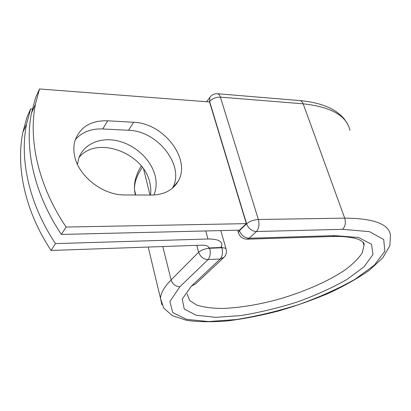 <?xml version="1.0" encoding="UTF-8"?>
<svg xmlns="http://www.w3.org/2000/svg" width="411" height="411" viewBox="0 0 411 411"><rect width="100%" height="100%" fill="white"/><g stroke="black" fill="none" stroke-linecap="round" stroke-linejoin="round"><path stroke-width="0.62" d="M74.566 155.702C78.208 176.18 103.043 195.43 124.893 194.942L151.772 195.045C164.251 194.732 173.077 190.077 178.246 181.087C191.367 159.093 163.501 122.981 133.626 122.273L107.631 120.783C90.862 120.372 79.965 127.045 74.951 140.809C73.626 145.458 73.497 150.426 74.566 155.702M79.01 157.572C96.446 135.096 143.788 152.825 149.768 182.515C150.837 186.8 151.068 190.976 150.472 195.04M77.453 164.374L78.64 158.636C83.376 143.953 100.525 136.745 117.926 140.916C135.347 145.026 151.027 159.617 155.065 175.492C156.807 182.484 156.416 188.983 153.884 194.994M55.48 243.615L51.087 250.458L201.832 245.177C206.265 245.12 208.567 246.045 208.737 247.951L220.995 247.504L221.914 244.643C221.586 240.805 216.926 238.919 207.945 238.986L55.48 243.615C29.006 203.913 19.379 159.411 26.566 124.04L30.64 108.92L33.276 109.085M51.087 250.458C25.086 211.321 15.7 167.328 22.898 132.219L26.962 117.202L30.64 108.92M208.459 246.975L208.737 247.987M220.995 247.504L221.544 247.484L221.359 246.831M39.492 88.971L209.528 101.954L246.317 223.635L239.551 230.145L61.362 234.44C34.257 193.982 24.3 148.813 31.472 113.102L35.552 97.844L39.492 88.971L35.408 104.332L31.472 113.102M172.456 188.176C185.351 166.27 157.958 130.801 128.489 130.277L102.781 128.967C91.103 128.52 81.943 132.09 75.305 139.678M246.317 223.635L66.094 227.057L61.362 234.44M66.094 227.057C38.475 186.003 28.256 140.305 35.408 104.332M207.945 238.986L205.726 230.961M209.631 247.925L209.718 248.244L221.93 247.787L221.544 246.415M162.818 246.543L171.099 279.901L198.652 252.241L196.802 245.357M143.588 169.091L150.025 195.035M161.949 304.844L160.521 298.453C160.737 293.064 164.261 286.883 171.099 279.901C172.625 284.289 175.564 286.559 179.915 286.724L208.058 259.572C203.491 259.31 200.352 256.865 198.652 252.241C201.339 249.975 205.027 248.645 209.718 248.244C210.766 253.125 210.216 256.901 208.058 259.572L220.234 259.007C222.433 256.361 222.998 252.621 221.93 247.787C224.658 247.735 226.076 248.295 226.194 249.462C226.805 252.308 226.178 254.835 224.303 257.055L220.234 259.007L191.541 285.958L195.472 284.011L223.281 258.01M347.465 123.875L344.69 119.544C343.853 118.363 341.192 115.188 335.684 111.294C326.771 105.493 314.821 101.923 299.83 100.587C301.299 100.767 302.419 101.841 303.179 103.819C331.163 106.891 346.74 115.738 349.905 130.354M135.265 194.984L134.479 189.692C134.212 182.88 136.827 175.43 142.319 167.339M299.83 100.587L217.357 93.718C218.683 93.888 219.69 95.028 220.388 97.13L303.179 103.819L344.701 218.138C373.604 218.339 388.857 223.995 390.45 235.118L389.834 245.799L382.698 257.954L369.366 270.222C357.74 278.355 344.218 286.01 328.81 293.192C312.694 299.994 295.925 305.933 278.519 311.004C261.088 315.489 244.242 318.772 227.966 320.852C212.374 322.173 198.57 322.003 186.548 320.349L172.42 315.669L163.681 308.06L160.521 298.453L148.217 247.057M239.33 230.15L239.474 230.638L246.595 223.795L209.595 101.466C212.261 98.537 215.857 97.088 220.388 97.13L258.375 219.505L344.701 218.138C346.016 222.839 345.291 226.574 342.517 229.328L369.499 231.66L383.71 239.515L384.84 251.265L374.406 265.1L354.821 279.418C338.166 288.763 319.46 297.158 298.694 304.613C277.487 311.281 256.675 316.254 236.253 319.537L208.536 321.566L186.471 319.332L172.738 312.596L169.913 301.474L179.915 286.724M191.541 285.958L182.237 299.054L184.251 309.051L196.109 315.211L215.621 317.343L240.414 315.612C258.776 312.689 277.517 308.219 296.629 302.198C315.319 295.468 332.078 287.9 346.899 279.506L364.131 266.713L372.998 254.471L371.503 244.216L358.52 237.481L334.533 235.621L332.268 236.495C346.17 235.945 356.681 238.334 359.127 239.695C363.103 241.622 364.742 243.456 364.038 245.208L362.25 252.883C358.613 258.468 352.823 264.196 344.891 270.068C327.577 281.73 302.686 292.437 276.911 299.727C257.204 304.931 239.053 307.844 222.469 308.476C212.215 308.378 203.645 307.253 196.761 305.101L189.574 300.446L187.175 293.922M363.139 242.197L364.038 245.208L362.81 241.884M342.517 229.328L256.413 231.527C251.779 231.157 248.501 228.578 246.595 223.795C249.667 221.267 253.597 219.839 258.375 219.505C259.588 224.565 258.935 228.573 256.413 231.527L249.153 238.246L247.093 239.176L332.268 236.495M334.533 235.621L249.153 238.246C244.566 237.907 241.339 235.369 239.474 230.638L238.385 232.59L238.575 233.227M210.499 96.57L209.785 97.535L209.595 101.466L209.245 101.933M128.489 130.277L133.626 122.273M102.781 128.967L107.631 120.783M208.737 247.951L208.475 247.006M26.566 124.04L22.898 132.219M135.748 194.984L134.479 189.692C133.986 182.068 136.236 174.161 141.235 165.962M172.599 188.053L178.246 181.087M226.029 248.891L220.805 230.597M206.651 101.733L209.785 97.535C211.624 94.854 214.146 93.58 217.357 93.718M247.093 239.176C242.665 239.012 239.762 236.813 238.385 232.59L237.676 230.191"/></g></svg>
